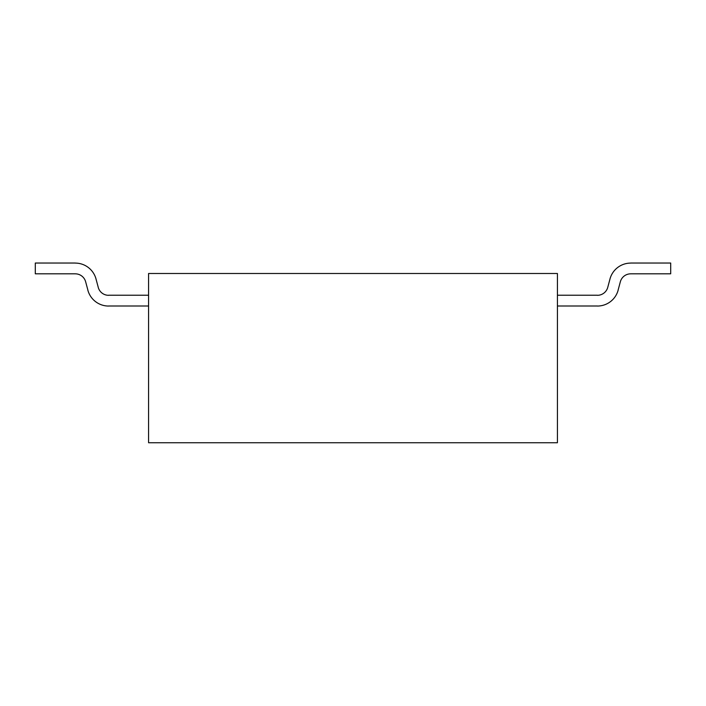 <?xml version="1.0" encoding="UTF-8"?>
<svg xmlns="http://www.w3.org/2000/svg" width="706" height="706" viewBox="0 0 706 706"><rect width="100%" height="100%" fill="white"/><g stroke="black" fill="none" stroke-linecap="round" stroke-linejoin="round"><path stroke-width="1.06" d="M229.944 442.75L209.505 442.75M557.422 442.75L557.422 273.496L148.578 273.496L148.578 442.75L557.422 442.75M108.6 305.998L148.578 305.998M148.578 295.232L108.6 295.232M75.277 273.831A10.74 10.74 0 0 1 85.629 281.703L87.888 290.104M98.249 287.342L95.99 278.932L98.249 287.342M35.3 263.038L75.277 263.038L35.3 263.038L75.277 263.038L35.3 263.038L35.3 273.804L75.277 273.804M87.844 290.122A21.48 21.48 0 0 0 108.6 306.051M108.6 295.311A10.74 10.74 0 0 1 98.222 287.342M96.007 278.923A21.48 21.48 0 0 0 75.277 263.091M557.422 305.998L597.4 305.998M597.4 295.232L557.422 295.232M618.112 290.104L620.362 281.703A10.74 10.74 0 0 1 630.723 273.831M610.01 278.932L607.76 287.342A10.74 10.74 0 0 1 597.4 295.311M630.723 273.804L670.7 273.804L670.7 263.038L630.723 263.038M597.4 306.051A21.48 21.48 0 0 0 618.156 290.122M630.723 263.091A21.48 21.48 0 0 0 609.993 278.923"/></g></svg>
